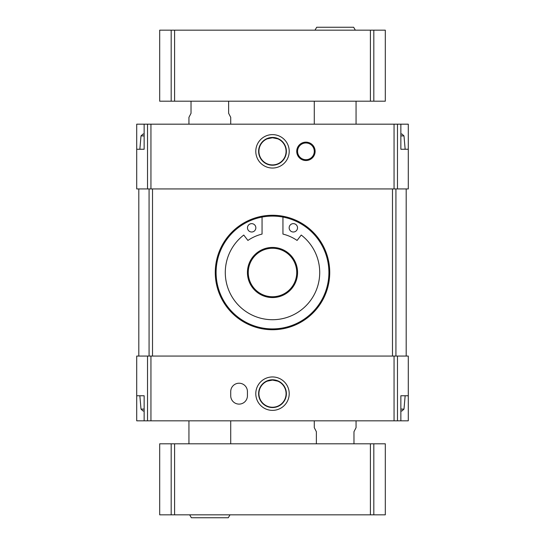 <?xml version="1.0" encoding="UTF-8"?>
<svg xmlns="http://www.w3.org/2000/svg" width="545" height="545" viewBox="0 0 545 545"><rect width="100%" height="100%" fill="white"/><g stroke="black" fill="none" stroke-linecap="round" stroke-linejoin="round"><path stroke-width="0.82" d="M272.5 216.099A56.401 56.401 0 0 1 321.346 300.704A56.401 56.401 0 0 1 223.654 300.704A56.401 56.401 0 0 1 272.5 216.099M147.518 124.178L144.146 124.178L144.146 149.248L136.713 149.248L136.713 188.938L408.287 188.938L408.287 149.248L400.854 149.248L400.854 124.178L147.518 124.178L147.518 188.938M400.854 124.178L408.287 124.178L408.287 149.248M136.713 174.318L136.713 124.178L144.146 124.178M144.146 410.998L143.097 410.998L141.012 409.097L139.847 395.752L144.146 395.752L136.713 395.752L136.713 356.062L408.287 356.062L408.287 395.752L400.854 395.752L400.854 420.822L144.146 420.822L144.146 395.752M400.854 395.752L405.153 395.752L403.988 409.097L401.903 410.998L400.854 410.998M272.5 137.756L277.8 138.839L272.5 137.756A13.577 13.577 0 0 1 284.258 158.125A13.577 13.577 0 0 1 260.742 158.125A13.577 13.577 0 0 1 272.5 137.756L267.179 138.846M272.5 380.083L277.8 381.159L272.5 380.083A13.577 13.577 0 0 1 284.258 400.452A13.577 13.577 0 0 1 260.742 400.452A13.577 13.577 0 0 1 272.5 380.083L267.179 381.166M305.922 142.143A9.19 9.19 0 0 1 313.886 155.931A9.19 9.19 0 0 1 297.965 155.931A9.19 9.19 0 0 1 305.922 142.143M272.5 134.622A16.711 16.711 0 0 1 286.97 159.692A16.711 16.711 0 0 1 258.03 159.692A16.711 16.711 0 0 1 272.5 134.622M400.854 420.822L408.287 420.822L408.287 395.752M230.719 395.752A8.359 8.359 0 0 0 239.078 404.111A8.359 8.359 0 0 0 247.43 395.752L247.43 391.576A8.359 8.359 0 0 0 239.078 383.217A8.359 8.359 0 0 0 230.719 391.576L230.719 395.752M272.5 376.949A16.711 16.711 0 0 1 286.97 402.019A16.711 16.711 0 0 1 258.03 402.019A16.711 16.711 0 0 1 272.5 376.949M139.847 395.752L136.713 395.752L136.713 420.822L144.146 420.822M406.195 356.062L406.195 188.938M272.5 215.261A57.239 57.239 0 0 1 322.068 301.119A57.239 57.239 0 0 1 222.932 301.119A57.239 57.239 0 0 1 272.5 215.261M138.805 356.062L138.805 188.938M272.5 379.776A13.884 13.884 0 0 1 284.524 400.602A13.884 13.884 0 0 1 260.476 400.602A13.884 13.884 0 0 1 272.5 379.776M272.5 137.449A13.884 13.884 0 0 1 284.524 158.282A13.884 13.884 0 0 1 260.476 158.282A13.884 13.884 0 0 1 272.5 137.449M305.922 142.981A8.359 8.359 0 0 1 313.164 155.516A8.359 8.359 0 0 1 298.687 155.516A8.359 8.359 0 0 1 305.922 142.981M400.854 134.002L401.903 134.002L403.988 135.903L405.153 149.248L400.854 149.248M136.713 149.248L144.146 149.248M144.146 134.002L143.097 134.002L141.012 135.903L139.847 149.248M272.5 247.43A25.07 25.07 0 0 1 294.211 285.035A25.07 25.07 0 0 1 250.789 285.035A25.07 25.07 0 0 1 272.5 247.43M272.5 248.268A24.232 24.232 0 0 1 293.489 284.619A24.232 24.232 0 0 1 251.511 284.619A24.232 24.232 0 0 1 272.5 248.268M251.667 223.641A4.176 4.176 0 0 0 248.043 229.908A4.176 4.176 0 0 0 255.285 229.908A4.176 4.176 0 0 0 251.667 223.641M293.333 223.641A4.176 4.176 0 0 0 289.715 229.908A4.176 4.176 0 0 0 296.957 229.908A4.176 4.176 0 0 0 293.333 223.641M282.944 217.073L282.944 234.084A43.45 43.45 0 0 1 297.093 240.44L301.235 235.045A47.211 47.211 0 0 1 307.312 304.396A47.211 47.211 0 0 1 237.688 304.396A47.211 47.211 0 0 1 243.765 235.045L247.907 240.44A43.45 43.45 0 0 1 262.056 234.084L262.056 217.073M356.062 420.822L356.062 427.648L353.971 431.715L353.971 443.8M356.062 101.2L356.062 124.178M316.373 443.8L316.373 431.715L314.281 427.648L314.281 420.822M385.308 443.8L385.308 514.827L159.692 514.827L159.692 443.8L385.308 443.8L385.308 496.025M355.34 30.173L353.651 27.25L316.693 27.25L315.003 30.173M188.938 124.178L188.938 117.352L191.029 113.285L191.029 101.2M188.938 443.8L188.938 420.822M228.628 101.2L228.628 113.285L230.719 117.352L230.719 124.178M159.692 101.2L159.692 30.173L385.308 30.173L385.308 101.2L159.692 101.2L159.692 48.975M189.66 514.827L191.35 517.75L228.307 517.75L229.997 514.827M397.482 124.178L397.482 188.938M150.945 124.178L150.945 188.938M394.055 124.178L394.055 188.938M397.482 420.822L397.482 356.062M150.945 420.822L150.945 356.062M394.055 420.822L394.055 356.062M395.929 356.062L395.929 188.938M152.511 356.062L152.511 188.938M392.489 356.062L392.489 188.938M149.071 356.062L149.071 188.938M147.518 420.822L147.518 356.062M403.988 409.097L400.854 409.097M144.146 409.097L141.012 409.097M403.988 135.903L400.854 135.903M144.146 135.903L141.012 135.903M174.591 514.827L174.591 443.8M370.409 514.827L370.409 443.8M373.816 514.827L373.816 443.8M171.185 514.827L171.185 443.8M370.409 30.173L370.409 101.2M174.591 30.173L174.591 101.2M171.185 30.173L171.185 101.2M373.816 30.173L373.816 101.2M314.281 101.2L314.281 124.178M230.719 443.8L230.719 420.822"/></g></svg>

